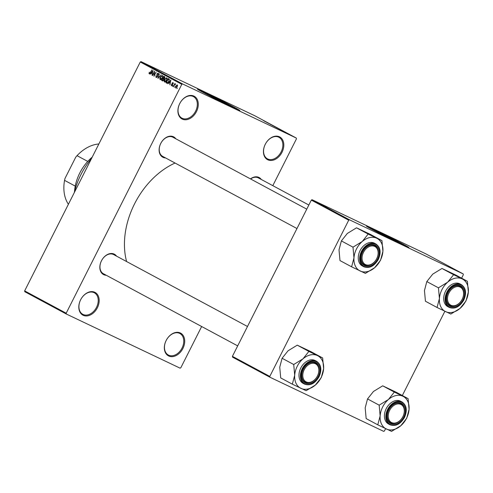 <?xml version="1.0" encoding="UTF-8"?>
<svg xmlns="http://www.w3.org/2000/svg" width="493" height="493" viewBox="0 0 493 493"><rect width="100%" height="100%" fill="white"/><g stroke="black" fill="none" stroke-linecap="round" stroke-linejoin="round"><path stroke-width="0.74" d="M193.909 96.092A12.892 9.275 -61.8 0 1 196.473 111.584A12.892 9.275 -61.8 0 1 182.287 119.103A12.892 9.275 -61.8 0 1 179.717 103.61A12.892 9.275 -61.8 0 1 193.909 96.092M182.176 118.277A12.214 8.782 118.2 0 0 195.518 111.344A12.214 8.782 118.2 0 0 193.459 96.616A12.214 8.782 118.2 0 0 193.188 96.474A12.214 8.782 118.2 0 0 179.84 103.407A12.214 8.782 118.2 0 0 181.899 118.135A12.214 8.782 118.2 0 0 182.176 118.277M94.804 292.281A12.892 9.275 -61.8 0 1 97.374 307.774A12.892 9.275 -61.8 0 1 83.181 315.292A12.892 9.275 -61.8 0 1 80.618 299.799A12.892 9.275 -61.8 0 1 94.804 292.281M83.077 314.46A12.214 8.782 118.2 0 0 96.418 307.527A12.214 8.782 118.2 0 0 94.36 292.805A12.214 8.782 118.2 0 0 94.083 292.663A12.214 8.782 118.2 0 0 80.741 299.596A12.214 8.782 118.2 0 0 82.799 314.324A12.214 8.782 118.2 0 0 83.077 314.46M180.339 332.985A12.892 9.275 -61.8 0 1 182.903 348.471A12.892 9.275 -61.8 0 1 168.717 355.995A12.892 9.275 -61.8 0 1 166.153 340.503A12.892 9.275 -61.8 0 1 180.339 332.985M168.606 355.163A12.214 8.782 118.2 0 0 181.948 348.231A12.214 8.782 118.2 0 0 179.896 333.502A12.214 8.782 118.2 0 0 179.618 333.367A12.214 8.782 118.2 0 0 166.277 340.299A12.214 8.782 118.2 0 0 168.329 355.022A12.214 8.782 118.2 0 0 168.606 355.163M279.439 136.795A12.892 9.275 -61.8 0 1 282.008 152.288A12.892 9.275 -61.8 0 1 267.816 159.806A12.892 9.275 -61.8 0 1 265.252 144.313A12.892 9.275 -61.8 0 1 279.439 136.795M267.705 158.98A12.214 8.782 118.2 0 0 281.053 152.047A12.214 8.782 118.2 0 0 278.995 137.319A12.214 8.782 118.2 0 0 278.718 137.177A12.214 8.782 118.2 0 0 265.376 144.11A12.214 8.782 118.2 0 0 267.434 158.838A12.214 8.782 118.2 0 0 267.705 158.98M402.744 244.904A17.939 0.438 26.8 0 0 403.533 245.157A17.939 0.438 26.8 0 0 393.956 239.863A17.939 0.438 26.8 0 0 376.535 231.162A17.939 0.438 26.8 0 0 371.5 228.974A17.939 0.438 26.8 0 0 372.172 229.461M402.177 244.633A23.75 0.579 26.8 0 0 408.839 247.529A23.75 0.579 26.8 0 0 396.162 240.529A23.75 0.579 26.8 0 0 373.102 229.011A23.75 0.579 26.8 0 0 366.441 226.114A23.75 0.579 26.8 0 0 379.117 233.115A23.75 0.579 26.8 0 0 402.177 244.633M408.192 247.357A23.75 0.579 26.8 0 0 393.697 239.561A23.75 0.579 26.8 0 0 372.979 229.251A23.75 0.579 26.8 0 0 366.965 226.534M203.19 92.474A17.939 0.438 -153.2 0 1 202.518 91.988A17.939 0.438 -153.2 0 1 207.553 94.175A17.939 0.438 -153.2 0 1 224.974 102.877A17.939 0.438 -153.2 0 1 234.551 108.17A17.939 0.438 -153.2 0 1 233.762 107.918M233.195 107.647A23.75 0.579 26.8 0 0 239.857 110.543A23.75 0.579 26.8 0 0 227.181 103.542A23.75 0.579 26.8 0 0 204.12 92.025A23.75 0.579 26.8 0 0 197.459 89.128A23.75 0.579 26.8 0 0 210.135 96.129A23.75 0.579 26.8 0 0 233.195 107.647M239.21 110.37A23.75 0.579 26.8 0 0 224.716 102.575A23.75 0.579 26.8 0 0 203.997 92.265A23.75 0.579 26.8 0 0 197.983 89.547M106.285 275.279A11.536 8.295 -61.8 0 1 103.752 274.681A11.536 8.295 -61.8 0 1 101.453 260.822A11.536 8.295 -61.8 0 1 114.148 254.092A11.536 8.295 -61.8 0 1 116.558 256.15M247.486 326.495L113.673 254.598A10.858 7.808 118.2 0 0 113.427 254.474A10.858 7.808 118.2 0 0 101.57 260.637A10.858 7.808 118.2 0 0 103.394 273.726A10.858 7.808 118.2 0 0 103.641 273.849M165.556 157.933A11.536 8.295 -61.8 0 1 163.029 157.335A11.536 8.295 -61.8 0 1 160.73 143.469A11.536 8.295 -61.8 0 1 173.425 136.746A11.536 8.295 -61.8 0 1 175.835 138.804M306.763 209.149L172.951 137.251A10.858 7.808 118.2 0 0 172.704 137.128A10.858 7.808 118.2 0 0 160.847 143.29A10.858 7.808 118.2 0 0 162.672 156.38A10.858 7.808 118.2 0 0 162.918 156.503M250.475 178.904A11.536 8.295 -61.8 0 1 258.874 177.406A11.536 8.295 -61.8 0 1 261.284 179.464M308.846 205.02L258.394 177.911A10.858 7.808 118.2 0 0 258.153 177.788A10.858 7.808 118.2 0 0 250.573 178.959M74.233 192.738A62.432 44.894 -61.8 0 1 91.599 158.352M126.602 261.543A71.929 51.728 -61.8 0 1 175.064 163.035M174.904 86.774L174.331 87.243L174.904 86.774M174.343 85.215L173.277 86.669L174.83 83.588L174.849 84.223L175.44 83.847L175.607 84.143L174.343 85.215M173.092 85.8L172.519 86.269L173.092 85.8M172.581 85.104L171.435 85.757L171.293 84.42L171.675 85.326L172.273 85.036L172.002 83.114L173.037 82.553L173.203 83.767L172.827 83.003L172.297 83.194L172.581 85.104M172.809 82.99L173.357 83.255L172.297 83.194M169.056 82.799L167.91 83.792L170.855 79.983L169.839 84.827L169.974 83.286L169.056 82.799L170.245 83.36M164.563 82.06L164.138 80.988L164.613 79.391L166.757 77.715L166.677 80.439L165.648 81.82L164.563 82.06M160.219 79.724L159.794 78.652L160.268 77.062L162.419 75.38L162.333 78.104L161.303 79.484L160.219 79.724M149.2 73.808L149.293 72.175L149.459 73.315L149.909 73.149L151.967 69.833L150.513 72.711L149.2 73.808M181.806 84.328L140.265 62.007L141.016 61.613L182.552 83.933L181.806 84.328L66.185 313.209L66.321 314.023L180.074 368.154L180.82 367.76L201.649 326.52M140.265 62.007L24.65 290.895L66.185 313.209M151.234 73.223L150.088 74.215L153.033 70.407L152.017 75.25L152.146 73.71L151.234 73.223L152.417 73.784M154.297 72.163L152.583 75.552L154.457 71.171L154.136 75.324L156.121 72.064L153.976 76.304L154.297 72.163L154.592 72.305M156.349 77.019L157.249 76.575L156.885 73.882L158.222 73.124L158.376 74.819L157.982 73.623L157.002 74.517L157.624 75.491L157.52 76.711L156.071 77.5L155.917 75.595L156.349 77.019L157.033 77.346L156.398 77.044M157.982 73.623L158.629 73.932L157.982 73.623M161.193 74.788L157.963 78.442L159.319 73.784L158.327 78.011L161.193 74.788M163.898 80.051L162.462 80.864L161.642 80.421L163.787 76.187L164.607 76.625L164.798 78.079L164.058 78.818L163.898 80.051L162.912 78.584L162.16 80.069L163.023 80.464L163.633 79.909M168.846 81.567L166.763 83.175L165.987 82.756L168.125 78.516L169.247 79.219L168.846 81.567L168.945 79.693L168.144 79.157L166.498 82.405L167.768 83.04L167.078 82.707M177.24 86.805L175.681 88.037L175.754 86.041L177.295 84.845L177.24 86.805M177.394 88.118L176.827 88.58L177.394 88.118M182.552 83.933L296.299 138.058L296.435 138.878L272.808 185.658M66.321 314.023L24.786 291.708L24.65 290.895M288.707 134.225L289.151 134.435L288.707 134.225M286.895 133.252L287.339 133.461L286.895 133.252M282.304 130.781L286.193 132.685L282.304 130.781M281.805 130.386L281.263 130.127M274.046 126.319L277.485 128.001L274.318 126.498M277.46 128.051L276.918 127.798M270.17 124.267L273.165 125.74L270.33 124.31M271.711 124.975L272.222 125.271M264.476 121.204L268.371 123.108L264.476 121.204M296.299 138.058L254.764 115.744L141.016 61.613M263.995 120.884L263.669 120.754M266.695 122.393L271.175 124.618L266.695 122.393M272.333 125.425L276.253 127.342L272.333 125.425M276.573 127.705L279.667 129.178L276.573 127.705M278.674 128.747L278.323 128.531M284.276 131.686L280.098 129.597L284.362 131.711M287.653 133.658L290.383 134.99L287.653 133.658M289.785 134.805L290.198 134.977M292.09 135.945L291.702 135.766M349.457 219.798L348.711 220.198L311.323 200.109L312.075 199.714L349.457 219.798L463.204 273.929L463.34 274.749L461.608 278.175M444.871 311.305L402.331 395.522M385.6 428.651L384.429 430.968L383.683 431.363L269.93 377.231L232.548 357.148L232.413 356.334L269.794 376.418L269.93 377.231M311.323 200.109L232.413 356.334M348.711 220.198L269.794 376.418M463.204 273.929L425.823 253.846L312.075 199.714M267.224 122.547L266.078 121.987L267.224 122.547M277.128 127.835L274.681 126.664L277.251 127.927M274.669 126.683L275.1 126.824M277.467 128.094L276.382 127.582L277.467 128.094M281.472 130.164L279.02 129L281.589 130.263M279.013 129.012L279.445 129.154M283.087 131.039L280.727 129.912L283.087 131.039M285.046 132.124L283.9 131.563L285.046 132.124M291.782 135.754L291.412 135.624M290.106 134.971L290.476 135.107M149.823 73.703L148.935 73.284M149.977 73.562L149.459 73.315M152.442 71.67L151.573 72.773L152.312 73.167L152.972 70.937L152.442 71.67M160.188 78.843L159.794 78.652M162.166 75.873L160.533 77.21L160.465 79.231L162.08 77.949L162.45 76.933L162.166 75.873L162.844 76.199L162.166 75.873M161.186 79.57L160.465 79.231M162.807 80.975L161.642 80.421M163.799 76.822L163.158 78.085L163.658 78.356L164.496 78.011L163.799 76.822L164.995 77.389M164.354 78.652L163.658 78.356M164.144 79.17L162.912 78.584M164.144 79.2L163.429 78.862M163.46 80.673L162.721 80.371M164.526 81.172L164.138 80.988M166.511 78.208L164.872 79.546L164.81 81.567L166.418 80.285L166.794 79.262L166.511 78.208L167.189 78.529L166.511 78.208M165.531 81.906L164.81 81.567M167.09 83.28L165.987 82.756M169.382 79.749L168.144 79.157M169.382 79.774L168.612 79.404M169.382 79.903L168.945 79.693M168.249 82.534L167.953 82.399L168.581 81.419M166.979 82.658L167.953 82.399M170.264 81.246L169.395 82.349L170.134 82.744L170.794 80.513L170.264 81.246M172.23 85.591L171.675 85.326M172.679 84.876L172.347 84.722M175.366 84.469L174.849 84.223M177.233 86.817L177.055 85.277L177.616 85.542L177.067 85.277L175.754 86.041M176.019 86.183L175.921 87.606L176.962 86.694M353.968 257.888A18.358 13.2 -61.8 0 1 356.507 248.934A18.358 13.2 -61.8 0 1 362.244 241.502L353 247.166L353.968 257.888L351.614 266.824L365.387 273.381L374.631 267.717L380.547 260.273L382.907 251.338L381.939 240.615L368.166 234.058L362.244 241.502A18.358 13.2 -61.8 0 1 376.714 238.23A18.358 13.2 -61.8 0 1 382.907 251.338A18.358 13.2 -61.8 0 1 374.631 267.717A18.358 13.2 -61.8 0 1 360.161 270.996A18.358 13.2 118.2 0 1 353.968 257.888M353.185 247.005A21.076 15.154 118.2 0 0 353.087 247.203A21.076 15.154 118.2 0 0 352.988 247.4M362.601 251.935A11.536 8.295 -61.8 0 1 375.296 245.212A11.536 8.295 -61.8 0 1 377.595 259.071A11.536 8.295 -61.8 0 1 364.9 265.801A11.536 8.295 -61.8 0 1 362.601 251.935M376.738 258.64A10.858 7.808 118.2 0 0 374.822 245.717A10.858 7.808 118.2 0 0 362.632 251.923A10.858 7.808 118.2 0 0 364.543 264.846A10.858 7.808 118.2 0 0 376.738 258.64M360.063 250.623A12.892 9.275 118.2 0 0 362.337 265.967L363.748 266.725A12.892 9.275 -61.8 0 1 361.474 251.387A12.892 9.275 -61.8 0 1 375.949 244.01L374.538 243.252A12.892 9.275 118.2 0 0 360.063 250.623M351.614 266.824L339.985 260.575L339.018 249.852L341.372 240.917L353 247.166M341.372 240.917L347.294 233.472L356.531 227.809L368.166 234.058M356.531 227.809L370.305 234.366L381.939 240.615M380.368 260.433A21.076 15.154 118.2 0 0 380.565 260.039M381.921 240.849A21.076 15.154 118.2 0 0 381.773 240.535M368.326 234.138A21.076 15.154 118.2 0 0 367.981 234.218M351.632 266.59A21.076 15.154 118.2 0 0 351.78 266.904M365.221 273.301A21.076 15.154 118.2 0 0 365.572 273.221M376.196 247.498A10.18 7.321 118.2 0 0 364.845 250.185A10.18 7.321 118.2 0 0 364 263.509A10.18 7.321 118.2 0 0 375.352 260.828A10.18 7.321 118.2 0 0 376.196 247.498M363.181 263.823A10.858 7.808 -61.8 0 1 363.403 250.567A10.858 7.808 -61.8 0 1 374.822 245.717A10.858 7.808 -61.8 0 1 376.19 246.74A10.858 7.808 -61.8 0 1 375.962 259.996A10.858 7.808 -61.8 0 1 364.543 264.846A10.858 7.808 -61.8 0 1 363.181 263.823M313.61 363.273A10.18 7.321 118.2 0 0 303.269 372.079A10.18 7.321 118.2 0 0 308.039 382.432A10.18 7.321 118.2 0 0 318.373 373.626A10.18 7.321 118.2 0 0 313.61 363.273M307.435 382.851A10.858 7.808 -61.8 0 1 305.266 382.192A10.858 7.808 -61.8 0 1 302.862 370.348A10.858 7.808 -61.8 0 1 313.375 362.41A10.858 7.808 -61.8 0 1 315.545 363.064A10.858 7.808 -61.8 0 1 317.954 374.914A10.858 7.808 -61.8 0 1 307.435 382.851M452.759 305.746A10.18 7.321 118.2 0 0 463.093 296.94A10.18 7.321 118.2 0 0 458.33 286.587A10.18 7.321 118.2 0 0 447.989 295.393A10.18 7.321 118.2 0 0 452.759 305.746M458.102 285.724A10.858 7.808 -61.8 0 1 460.265 286.378A10.858 7.808 -61.8 0 1 462.674 298.228A10.858 7.808 -61.8 0 1 452.155 306.165A10.858 7.808 -61.8 0 1 449.992 305.506A10.858 7.808 -61.8 0 1 447.582 293.662A10.858 7.808 -61.8 0 1 458.102 285.724M390.166 421.521A10.18 7.321 118.2 0 0 401.518 418.834A10.18 7.321 118.2 0 0 402.368 405.511A10.18 7.321 118.2 0 0 391.011 408.192A10.18 7.321 118.2 0 0 390.166 421.521M402.356 404.753A10.858 7.808 -61.8 0 1 402.128 418.002A10.858 7.808 -61.8 0 1 390.715 422.852A10.858 7.808 -61.8 0 1 389.347 421.829A10.858 7.808 -61.8 0 1 389.575 408.574A10.858 7.808 -61.8 0 1 400.988 403.724A10.858 7.808 -61.8 0 1 402.356 404.753M92.209 157.15A37.998 27.325 118.2 0 0 79.78 173.006A37.998 27.325 118.2 0 0 74.517 191.592M87.748 161.421L77.031 155.665L75.756 157.15L65.002 178.435L64.552 180.364A36.642 26.351 118.2 0 0 68.398 204.281M75.244 186.107L64.552 180.364M98.865 143.968A36.642 26.351 118.2 0 0 77.031 155.665M292.337 384.17L280.708 377.921L279.741 367.199L282.095 358.263L288.017 350.819L297.254 345.162L308.889 351.41L302.967 358.855L293.723 364.512L294.691 375.235L292.337 384.17L306.11 390.727L315.354 385.07L321.27 377.62L323.63 368.684A18.358 13.2 -61.8 0 1 321.091 377.638A18.358 13.2 -61.8 0 1 315.354 385.07A18.358 13.2 -61.8 0 1 300.884 388.342A18.358 13.2 -61.8 0 1 294.691 375.235A18.358 13.2 -61.8 0 1 302.967 358.855A18.358 13.2 -61.8 0 1 317.437 355.576L308.889 351.41M321.091 377.78A21.076 15.154 118.2 0 0 321.19 377.583A21.076 15.154 118.2 0 0 321.288 377.385M318.318 376.418A11.536 8.295 -61.8 0 1 305.623 383.147A11.536 8.295 -61.8 0 1 303.324 369.288A11.536 8.295 -61.8 0 1 316.019 362.558A11.536 8.295 -61.8 0 1 318.318 376.418M303.355 369.275A10.858 7.808 118.2 0 0 305.266 382.192A10.858 7.808 118.2 0 0 317.461 375.986A10.858 7.808 118.2 0 0 315.545 363.064A10.858 7.808 118.2 0 0 303.355 369.275M316.672 361.363L315.261 360.605A12.892 9.275 118.2 0 0 300.785 367.975A12.892 9.275 118.2 0 0 303.059 383.32L304.471 384.078A12.892 9.275 -61.8 0 1 302.197 368.733A12.892 9.275 -61.8 0 1 316.672 361.363C321.245 364.641 322.034 369.775 319.051 376.763C314.916 383.671 310.054 386.105 304.471 384.078M297.254 345.162L311.028 351.712L322.662 357.961L317.437 355.576A18.358 13.2 118.2 0 1 323.63 368.684L322.662 357.961M282.095 358.263L293.723 364.512M293.908 364.358A21.076 15.154 118.2 0 0 293.711 364.746M292.355 383.936A21.076 15.154 118.2 0 0 292.503 384.25M305.943 390.647A21.076 15.154 118.2 0 0 306.295 390.567M322.644 358.195A21.076 15.154 118.2 0 0 322.496 357.887M309.049 351.484A21.076 15.154 118.2 0 0 308.704 351.564M439.417 298.548A18.358 13.2 -61.8 0 1 441.956 289.594A18.358 13.2 -61.8 0 1 447.687 282.169L438.45 287.826L439.417 298.548L437.057 307.484L450.83 314.041L460.074 308.378L465.996 300.933L468.35 291.998L467.382 281.275L453.609 274.718L447.687 282.169A18.358 13.2 -61.8 0 1 462.157 278.89A18.358 13.2 -61.8 0 1 468.35 291.998A18.358 13.2 -61.8 0 1 460.074 308.378A18.358 13.2 -61.8 0 1 445.604 311.656A18.358 13.2 118.2 0 1 439.417 298.548M438.628 287.672A21.076 15.154 118.2 0 0 438.53 287.863A21.076 15.154 118.2 0 0 438.431 288.06M448.051 292.602A11.536 8.295 -61.8 0 1 460.745 285.872A11.536 8.295 -61.8 0 1 463.038 299.732A11.536 8.295 -61.8 0 1 450.343 306.461A11.536 8.295 -61.8 0 1 448.051 292.602M462.181 299.3A10.858 7.808 118.2 0 0 460.265 286.378A10.858 7.808 118.2 0 0 448.075 292.583A10.858 7.808 118.2 0 0 449.992 305.506A10.858 7.808 118.2 0 0 462.181 299.3M445.506 291.289A12.892 9.275 118.2 0 0 447.78 306.628L449.191 307.392A12.892 9.275 -61.8 0 1 446.917 292.047A12.892 9.275 -61.8 0 1 461.399 284.677L459.987 283.913A12.892 9.275 118.2 0 0 445.506 291.289M437.057 307.484L425.428 301.235L424.461 290.513L426.815 281.577L438.45 287.826M426.815 281.577L432.737 274.133L441.981 268.469L453.609 274.718M441.981 268.469L455.754 275.026L467.382 281.275M465.811 301.094A21.076 15.154 118.2 0 0 466.008 300.699M467.364 281.509A21.076 15.154 118.2 0 0 467.216 281.195M453.776 274.798A21.076 15.154 118.2 0 0 453.431 274.878M437.075 307.25A21.076 15.154 118.2 0 0 437.223 307.564M450.67 313.961A21.076 15.154 118.2 0 0 451.015 313.881M377.78 424.83L366.151 418.582L365.184 407.859L367.538 398.923L373.46 391.479L382.704 385.822L394.332 392.071L388.41 399.515L379.172 405.172L380.14 415.895L377.78 424.83L391.553 431.387L400.797 425.73L406.719 418.28L409.073 409.344A18.358 13.2 -61.8 0 1 406.534 418.298A18.358 13.2 -61.8 0 1 400.797 425.73A18.358 13.2 -61.8 0 1 386.333 429.002A18.358 13.2 -61.8 0 1 380.14 415.895A18.358 13.2 -61.8 0 1 388.41 399.515A18.358 13.2 -61.8 0 1 402.88 396.236L394.332 392.071M406.534 418.44A21.076 15.154 118.2 0 0 406.639 418.243A21.076 15.154 118.2 0 0 406.731 418.046M403.761 417.078A11.536 8.295 -61.8 0 1 391.066 423.807A11.536 8.295 -61.8 0 1 388.774 409.948A11.536 8.295 -61.8 0 1 401.468 403.219A11.536 8.295 -61.8 0 1 403.761 417.078M388.798 409.936A10.858 7.808 118.2 0 0 390.715 422.852A10.858 7.808 118.2 0 0 402.904 416.647A10.858 7.808 118.2 0 0 400.988 403.724A10.858 7.808 118.2 0 0 388.798 409.936M402.122 402.023L400.71 401.265A12.892 9.275 118.2 0 0 386.229 408.635A12.892 9.275 118.2 0 0 388.502 423.98L389.914 424.738A12.892 9.275 -61.8 0 1 387.64 409.393A12.892 9.275 -61.8 0 1 402.122 402.023C406.688 405.301 407.483 410.435 404.494 417.423C400.359 424.331 395.497 426.772 389.914 424.738M382.704 385.822L396.477 392.373L408.105 398.621L402.88 396.236A18.358 13.2 118.2 0 1 409.073 409.344L408.105 398.621M367.538 398.923L379.172 405.172M379.351 405.018A21.076 15.154 118.2 0 0 379.154 405.412M377.798 424.596A21.076 15.154 118.2 0 0 377.946 424.911M391.393 431.307A21.076 15.154 118.2 0 0 391.738 431.233M408.087 398.862A21.076 15.154 118.2 0 0 407.939 398.547M394.499 392.151A21.076 15.154 118.2 0 0 394.154 392.225M157.717 75.768L156.996 75.423M164.995 77.419L164.261 77.068M172.735 84.679L172.174 84.414M361.985 251.646A12.485 8.979 118.2 0 0 364.469 266.645A12.485 8.979 118.2 0 0 378.211 259.367A12.485 8.979 118.2 0 0 375.728 244.362A12.485 8.979 118.2 0 0 361.985 251.646M318.934 376.714A12.485 8.979 118.2 0 0 316.451 361.714A12.485 8.979 118.2 0 0 302.708 368.992A12.485 8.979 118.2 0 0 305.192 383.992A12.485 8.979 118.2 0 0 318.934 376.714M447.434 292.306A12.485 8.979 118.2 0 0 449.918 307.305A12.485 8.979 118.2 0 0 463.654 300.027A12.485 8.979 118.2 0 0 461.171 285.022A12.485 8.979 118.2 0 0 447.434 292.306M404.377 417.374A12.485 8.979 118.2 0 0 401.894 402.374A12.485 8.979 118.2 0 0 388.157 409.652A12.485 8.979 118.2 0 0 390.641 424.658A12.485 8.979 118.2 0 0 404.377 417.374M363.748 266.725C369.331 268.759 374.193 266.325 378.328 259.417C381.311 252.422 380.522 247.289 375.949 244.01M162.672 156.38L296.965 228.536M237.688 345.883L103.394 273.726M449.191 307.392C454.774 309.419 459.636 306.985 463.771 300.077C466.76 293.082 465.965 287.949 461.399 284.677"/></g></svg>
